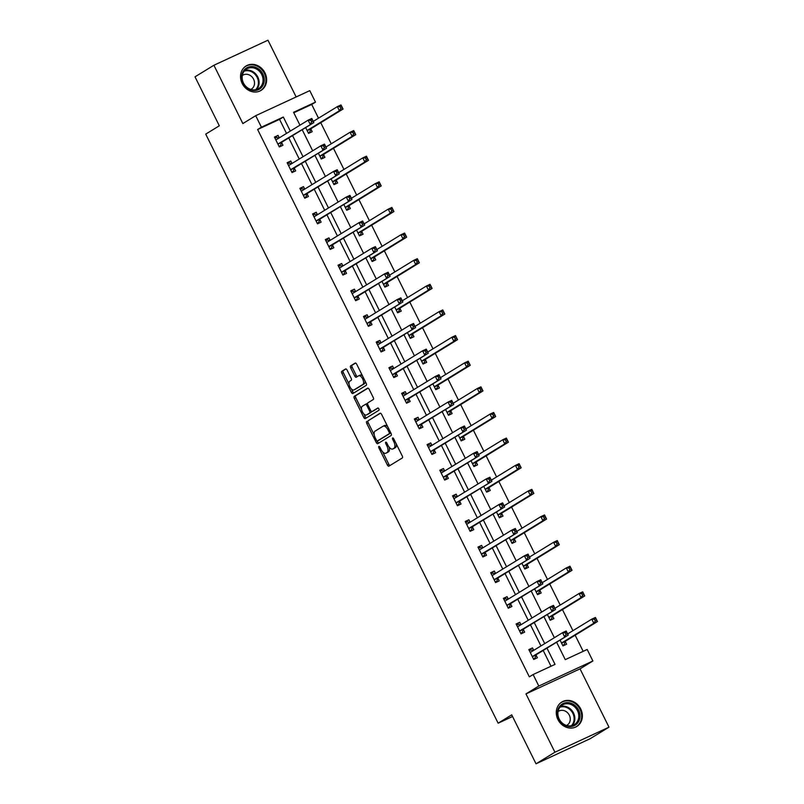 <?xml version="1.0" encoding="UTF-8"?>
<svg xmlns="http://www.w3.org/2000/svg" width="804" height="804" viewBox="0 0 804 804"><rect width="100%" height="100%" fill="white"/><g stroke="black" fill="none" stroke-linecap="round" stroke-linejoin="round"><path stroke-width="1.21" d="M378.845 446.431A1.266 0.603 -114.9 0 0 378.885 447.868L387.387 465.003A1.799 0.864 -114.9 0 0 388.895 466.189A1.799 0.864 -114.9 0 0 388.935 466.159L402.281 457.978A1.799 0.864 -114.9 0 0 402.231 455.908L393.719 438.783A1.266 0.603 -114.9 0 0 392.674 437.959A1.266 0.603 -114.9 0 0 392.684 439.416L393.789 441.637A5.769 2.774 -114.9 0 1 393.97 448.25L392.865 448.933A5.769 2.774 -114.9 0 1 392.724 449.004A5.769 2.774 -114.9 0 1 387.93 445.225L386.824 443.004A1.266 0.603 -114.9 0 0 385.779 442.18A1.266 0.603 -114.9 0 0 385.789 443.647L386.885 445.858A5.769 2.774 -114.9 0 1 387.076 452.481L385.96 453.154A5.769 2.774 -114.9 0 1 385.83 453.235A5.769 2.774 -114.9 0 1 381.026 449.456L379.93 447.235A1.266 0.603 -114.9 0 0 378.875 446.411A1.266 0.603 -114.9 0 0 378.845 446.431M242.185 83.465A14.321 12.542 58.5 0 0 261.059 90.4A14.321 12.542 58.5 0 0 264.978 72.903A14.321 12.542 58.5 0 0 246.094 65.978A14.321 12.542 58.5 0 0 242.185 83.465M557.916 719.51A14.321 12.542 58.5 0 0 576.8 726.444A14.321 12.542 58.5 0 0 580.709 708.947A14.321 12.542 58.5 0 0 561.825 702.023A14.321 12.542 58.5 0 0 557.916 719.51M347.117 370.131A1.799 0.864 -114.9 0 0 345.619 368.956A1.799 0.864 -114.9 0 0 345.579 368.976L341.831 371.277A1.799 0.864 -114.9 0 0 341.891 373.337L351.338 392.362A1.799 0.864 -114.9 0 0 352.835 393.548A1.799 0.864 -114.9 0 0 352.876 393.528L366.232 385.337A1.799 0.864 -114.9 0 0 366.172 383.277L356.725 364.252A1.799 0.864 -114.9 0 0 355.227 363.066A1.799 0.864 -114.9 0 0 355.187 363.086L350.655 365.86A1.799 0.864 -114.9 0 0 350.715 367.93L354.755 376.071A1.799 0.864 -114.9 0 0 356.262 377.257A1.799 0.864 -114.9 0 0 356.303 377.227L358.544 375.86A4.824 2.311 -114.9 0 1 358.654 375.79A4.824 2.311 -114.9 0 1 362.725 379.076A4.824 2.311 -114.9 0 1 362.825 384.483L354.041 389.87A4.824 2.311 -114.9 0 1 353.921 389.93A4.824 2.311 -114.9 0 1 349.851 386.654A4.824 2.311 -114.9 0 1 349.75 381.247L351.217 380.342A1.799 0.864 -114.9 0 0 351.157 378.282L347.117 370.131M286.525 133.414L279.551 119.354L257.632 129.514L261.411 127.193L255.702 115.696L309.771 90.641L315.48 102.138L293.56 112.299L299.952 125.183M536.027 763.8L554.921 752.222L608.99 727.168L590.096 738.745L536.027 763.8L511.726 714.846L498.128 723.188L205.713 134.117L219.311 125.786L195.01 76.832L213.904 65.255L242.848 123.565L255.702 115.696M608.99 727.168L580.036 668.848L525.967 693.902L554.921 752.222M525.967 693.902L538.821 686.033L533.112 674.536L555.031 664.375L546.971 648.135M257.632 129.514L529.333 676.847L533.112 674.536M366.724 421.417A1.799 0.864 -114.9 0 0 366.785 423.487L376.222 442.512A1.799 0.864 -114.9 0 0 377.729 443.697A1.799 0.864 -114.9 0 0 377.769 443.667L391.116 435.487A1.799 0.864 -114.9 0 0 391.066 433.416L381.619 414.392A1.799 0.864 -114.9 0 0 380.121 413.216A1.799 0.864 -114.9 0 0 380.071 413.236L368.182 420.743A1.799 0.864 -114.9 0 0 368.242 422.814L374.242 434.894M363.83 413.929L365.237 416.763L363.78 417.437L354.333 398.412A1.799 0.864 -114.9 0 1 354.273 396.342L367.629 388.161A1.799 0.864 -114.9 0 1 367.669 388.141A1.799 0.864 -114.9 0 1 369.167 389.317L373.217 397.467A1.799 0.864 -114.9 0 1 373.267 399.528L367.86 402.844A1.799 0.864 -114.9 0 0 367.92 404.914L370.594 410.321A1.799 0.864 -114.9 0 0 372.101 411.497A1.799 0.864 -114.9 0 0 372.141 411.477L377.779 408.02A1.266 0.603 -114.9 0 1 377.81 408L377.779 408.02M363.78 417.437A1.799 0.864 -114.9 0 0 365.277 418.623A1.799 0.864 -114.9 0 0 365.328 418.593L378.895 410.281A1.266 0.603 -114.9 0 0 378.875 408.864A1.266 0.603 -114.9 0 0 377.81 408M296.143 96.952L267.973 40.2L213.904 65.255M498.128 723.188L512.55 716.505M551.021 666.235L543.192 650.456M540.941 645.934L530.469 624.829M528.228 620.306L517.746 599.201M515.505 594.679L505.033 573.574M502.781 569.051L492.309 547.956M490.058 543.424L479.586 522.329M477.345 517.796L466.863 496.701M464.622 492.179L454.149 471.074M451.898 466.551L441.426 445.446M439.175 440.924L428.703 419.819M426.462 415.296L415.98 394.201M413.738 389.669L403.266 368.574M401.015 364.041L390.543 342.946M388.292 338.424L377.82 317.319M375.579 312.796L365.096 291.691M362.855 287.169L352.383 266.064M350.132 261.541L339.66 240.446M337.409 235.914L326.937 214.819M324.695 210.296L314.213 189.191M311.972 184.669L301.5 163.564M299.249 159.041L288.777 137.936M533.705 650.366L532.489 647.903L528.841 649.602L533.725 659.461L537.384 657.762L536.057 655.109M520.992 624.738L519.766 622.286L516.118 623.974L521.012 633.833L524.66 632.135L523.344 629.482M508.269 599.111L507.053 596.658L503.394 598.347L508.289 608.206L511.937 606.507L510.62 603.854M495.545 573.483L494.329 571.031L490.671 572.719L495.565 582.578L499.224 580.89L497.897 578.227M482.822 547.856L481.606 545.403L477.958 547.102L482.842 556.951L486.5 555.262L485.184 552.599M470.109 522.238L468.883 519.776L465.235 521.474L470.129 531.323L473.777 529.635L472.461 526.972M457.386 496.611L456.169 494.148L452.511 495.847L457.406 505.706L461.054 504.007L459.737 501.354M444.662 470.983L443.446 468.531L439.788 470.219L444.682 480.078L448.341 478.38L447.014 475.727M431.939 445.356L430.723 442.903L427.075 444.592L431.959 454.451L435.617 452.763L434.301 450.099M419.226 419.728L418 417.276L414.351 418.964L419.246 428.823L422.894 427.135L421.577 424.472M406.502 394.111L405.286 391.648L401.628 393.347L406.522 403.196L410.171 401.508L408.854 398.844M393.779 368.483L392.563 366.021L388.905 367.719L393.799 377.568L397.457 375.88L396.131 373.217M381.056 342.856L379.84 340.393L376.192 342.092L381.076 351.951L384.734 350.253L383.418 347.599M368.343 317.228L367.116 314.776L363.468 316.464L368.363 326.323L372.011 324.625L370.694 321.972M355.619 291.601L354.403 289.149L350.745 290.837L355.639 300.696L359.287 299.008L357.971 296.344M342.896 265.973L341.68 263.521L338.022 265.209L342.916 275.068L346.574 273.38L345.248 270.717M330.173 240.356L328.957 237.894L325.308 239.592L330.193 249.441L333.851 247.753L332.534 245.089M317.459 214.728L316.233 212.266L312.585 213.964L317.479 223.824L321.128 222.125L319.811 219.462M304.736 189.101L303.52 186.649L299.862 188.337L304.756 198.196L308.404 196.498L307.088 193.844M292.013 163.473L290.797 161.021L287.139 162.709L292.033 172.569L295.691 170.87L294.364 168.217M279.289 137.846L278.073 135.394L274.425 137.082L279.31 146.941L282.968 145.253L281.651 142.589M583.171 651.34L575.172 635.22M572.93 630.698L562.448 609.593M560.207 605.07L549.735 583.975M547.484 579.443L537.012 558.348M534.76 553.815L524.288 532.72M522.047 528.198L511.565 507.093M509.324 502.57L498.852 481.465M496.601 476.943L486.129 455.838M483.877 451.315L473.405 430.22M471.164 425.688L460.682 404.593M458.441 400.07L447.969 378.965M445.717 374.443L435.245 353.338M432.994 348.815L422.522 327.71M420.281 323.188L409.799 302.083M407.558 297.56L397.086 276.465M394.834 271.933L384.362 250.838M382.111 246.315L371.639 225.21M369.398 220.688L358.916 199.583M356.674 195.06L346.202 173.955M343.951 169.433L333.479 148.338M331.228 143.805L320.756 122.71M318.515 118.178L311.701 104.46L293.782 112.761M560.076 640.105L562.951 645.913L566.609 644.225L565.292 641.562M547.353 614.487L550.237 620.286L553.886 618.598L552.569 615.934M534.63 588.86L537.514 594.659L541.162 592.97L539.846 590.307M521.907 563.232L524.791 569.041L528.449 567.343L527.122 564.689M509.193 537.605L512.068 543.414L515.726 541.715L514.409 539.062M496.47 511.977L499.354 517.786L503.002 516.088L501.686 513.434M483.747 486.35L486.631 492.159L490.279 490.47L488.963 487.807M471.023 460.732L473.908 466.531L477.566 464.843L476.239 462.179M458.31 435.105L461.184 440.904L464.843 439.215L463.526 436.552M445.587 409.477L448.471 415.286L452.119 413.588L450.803 410.934M432.864 383.85L435.748 389.659L439.396 387.96L438.079 385.307M420.14 358.222L423.025 364.031L426.683 362.333L425.356 359.679M407.427 332.595L410.301 338.404L413.959 336.715L412.643 334.052M394.704 306.977L397.588 312.776L401.236 311.088L399.92 308.424M381.98 281.35L384.865 287.149L388.513 285.46L387.196 282.797M369.257 255.722L372.141 261.531L375.8 259.833L374.473 257.179M356.544 230.095L359.418 235.904L363.076 234.205L361.76 231.552M343.821 204.467L346.705 210.276L350.353 208.588L349.036 205.924M331.097 178.84L333.982 184.649L337.63 182.96L336.313 180.297M318.374 153.222L321.258 159.021L324.916 157.333L323.59 154.669M305.661 127.595L308.535 133.394L312.193 131.705L310.877 129.042M311.701 104.46L315.48 102.138M556.619 642.225L565.262 659.642L587.181 649.481L592.89 660.978L538.821 686.033M580.036 668.848L592.89 660.978M290.304 131.102L283.33 117.042L261.411 127.193M544.72 643.612L534.248 622.517M531.997 617.985L521.525 596.89M519.284 592.357L508.811 571.262M506.56 566.74L496.088 545.635M493.837 541.112L483.365 520.007M481.114 515.485L470.641 494.38M468.4 489.857L457.928 468.762M455.677 464.23L445.205 443.135M442.954 438.612L432.482 417.507M430.24 412.985L419.758 391.88M417.517 387.357L407.045 366.252M404.794 361.73L394.322 340.635M392.071 336.102L381.598 315.007M379.357 310.475L368.875 289.38M366.634 284.857L356.162 263.752M353.911 259.23L343.439 238.125M341.187 233.602L330.715 212.497M328.474 207.975L317.992 186.88M315.751 182.347L305.279 161.252M303.028 156.72L292.555 135.625M302.203 129.715L312.676 150.81M314.927 155.333L325.399 176.438M327.64 180.96L338.112 202.065M340.363 206.588L350.835 227.693M353.087 232.215L363.559 253.31M365.8 257.843L376.282 278.938M378.523 283.47L388.995 304.565M391.246 309.088L401.719 330.193M403.97 334.715L414.442 355.82M416.683 360.343L427.165 381.448M429.406 385.97L439.878 407.065M442.13 411.598L452.602 432.693M454.853 437.225L465.325 458.32M467.566 462.843L478.048 483.948M480.289 488.47L490.762 509.575M493.013 514.098L503.485 535.203M505.736 539.725L516.208 560.82M518.449 565.353L528.931 586.448M531.173 590.97L541.645 612.075M543.896 616.598L554.368 637.703M279.551 119.354L283.33 117.042M532.489 647.903L529.042 650.024M519.766 622.286L516.319 624.396M507.053 596.658L503.605 598.769M494.329 571.031L490.882 573.141M481.606 545.403L478.159 547.514M468.883 519.776L465.436 521.886M456.169 494.148L452.722 496.269M443.446 468.531L439.999 470.641M430.723 442.903L427.276 445.014M418 417.276L414.552 419.386M405.286 391.648L401.839 393.759M392.563 366.021L389.116 368.131M379.84 340.393L376.393 342.514M367.116 314.776L363.669 316.887M354.403 289.149L350.956 291.259M341.68 263.521L338.233 265.632M328.957 237.894L325.509 240.004M316.233 212.266L312.796 214.377M303.52 186.649L300.073 188.759M290.797 161.021L287.35 163.132M278.073 135.394L274.626 137.504M387.146 452.612A5.769 2.774 -114.9 0 0 387.287 452.551A5.769 2.774 -114.9 0 0 387.427 452.481L385.96 453.154M389.106 447.114A5.769 2.774 -114.9 0 1 388.533 451.798L387.427 452.481M394.04 448.381A5.769 2.774 -114.9 0 0 394.181 448.33A5.769 2.774 -114.9 0 0 394.322 448.25L392.865 448.933M396.231 443.828A5.769 2.774 -114.9 0 1 395.437 447.577L394.322 448.25M382.684 451.908L388.855 464.33A1.799 0.864 -114.9 0 0 389.98 465.516M380.483 413.206L368.182 420.743M377.247 440.954L377.689 441.838A1.799 0.864 -114.9 0 0 378.815 443.024M376.383 440.1A1.266 0.603 -114.9 0 0 377.438 440.924A1.266 0.603 -114.9 0 0 377.468 440.914L389.186 433.728A1.266 0.603 -114.9 0 0 389.146 432.281L387.98 429.949A5.769 2.774 -114.9 0 0 383.186 426.17A5.769 2.774 -114.9 0 0 383.046 426.241L375.036 431.145A5.769 2.774 -114.9 0 0 375.227 437.768L376.383 440.1M377.438 440.924L378.895 440.25A1.266 0.603 -114.9 0 0 378.895 440.25A1.266 0.603 -114.9 0 0 378.925 440.24L377.468 440.914M390.794 432.874A1.266 0.603 -114.9 0 1 390.643 433.054L378.925 440.24M387.779 426.813A5.769 2.774 -114.9 0 0 384.644 425.487A5.769 2.774 -114.9 0 0 384.513 425.567L383.327 426.11M361.559 409.347L355.8 397.739L354.333 398.412M368.041 388.131L355.74 395.668A1.799 0.864 -114.9 0 0 355.8 397.739M373.508 410.834A1.799 0.864 -114.9 0 0 373.558 410.824A1.799 0.864 -114.9 0 0 373.599 410.794L378.131 408.02M362.242 406.291A4.824 2.311 -114.9 0 0 362.333 411.698A4.824 2.311 -114.9 0 0 366.403 414.985A4.824 2.311 -114.9 0 0 366.523 414.914L369.619 413.025A1.799 0.864 -114.9 0 0 369.559 410.955L366.875 405.548A1.799 0.864 -114.9 0 0 365.378 404.372A1.799 0.864 -114.9 0 0 365.338 404.392L362.242 406.291M367.75 414.351A4.824 2.311 -114.9 0 0 367.87 414.301A4.824 2.311 -114.9 0 0 367.981 414.241L366.523 414.914M371.347 411.296A1.799 0.864 -114.9 0 1 371.076 412.341L367.981 414.241M367.589 403.889A1.799 0.864 -114.9 0 0 366.835 403.698A1.799 0.864 -114.9 0 0 366.795 403.719L365.418 404.352M365.237 416.763A1.799 0.864 -114.9 0 0 366.373 417.949M355.267 389.297A4.824 2.311 -114.9 0 0 355.388 389.257A4.824 2.311 -114.9 0 0 355.499 389.196L354.041 389.87M364.986 380.895A4.824 2.311 -114.9 0 1 364.292 383.809L355.499 389.196M362.594 376.071A4.824 2.311 -114.9 0 0 360.122 375.116A4.824 2.311 -114.9 0 0 360.001 375.177L358.775 375.749M355.599 363.056L352.122 365.187A1.799 0.864 -114.9 0 0 352.182 367.257L356.222 375.398A1.799 0.864 -114.9 0 0 357.348 376.584M351.448 388.975L352.795 391.689A1.799 0.864 -114.9 0 0 353.921 392.885M345.991 368.946L343.288 370.594A1.799 0.864 -114.9 0 0 343.348 372.664L349.057 384.151M562.75 645.511L564.096 644.687L565.353 641.401A1.839 0.884 65.1 0 1 565.574 641.11L597.462 621.562L593.814 623.251L591.774 619.15L567.654 633.924M562.669 645.351L564.096 644.687M594.457 619.271L591.774 619.15L595.422 617.452L597.462 621.562L595.925 618.588L594.457 619.271L595.282 620.909L596.739 620.236M561.634 643.25L561.694 643.089A1.839 0.884 65.1 0 1 561.916 642.798L593.814 623.251L595.282 620.909M595.422 617.452L595.925 618.588M533.474 650.506L530.801 650.014L529.374 650.677M533.524 659.049L534.871 658.235L533.444 658.888M566.056 634.456L567.513 633.773L566.699 632.135L565.232 632.808L566.056 634.456L564.589 636.798L562.549 632.688L566.197 630.999L568.237 635.1L532.69 656.345A1.839 0.884 -114.9 0 0 532.469 656.637L532.409 656.798M530.158 652.255L530.318 652.285A1.839 0.884 -114.9 0 0 530.61 652.255A1.839 0.884 -114.9 0 0 530.66 652.235L562.549 632.688L565.232 632.808M567.513 633.773L568.237 635.1L536.348 654.647A1.839 0.884 -114.9 0 0 536.127 654.938L534.871 658.235M566.699 632.135L566.197 630.999M559.011 707.289A12.392 10.854 -121.5 0 1 574.498 705.098A12.392 10.854 -121.5 0 1 578.408 721.922A12.392 10.854 -121.5 0 1 562.921 724.102A12.392 10.854 -121.5 0 1 559.011 707.289M577.312 721.61A11.477 10.05 58.5 0 0 575.453 707.651A11.477 10.05 58.5 0 0 562.338 705.048A11.477 10.05 58.5 0 0 559.353 708.063A11.477 10.05 58.5 0 0 561.212 722.022A11.477 10.05 58.5 0 0 574.327 724.615A11.477 10.05 58.5 0 0 577.312 721.61M558.036 711.6A8.171 7.156 -121.5 0 1 558.549 711.249A8.171 7.156 -121.5 0 1 567.885 713.098A8.171 7.156 -121.5 0 1 569.212 723.037A8.171 7.156 -121.5 0 1 567.081 725.178A8.171 7.156 -121.5 0 1 566.549 725.479M575.212 727.248A14.231 12.462 58.5 0 0 576.146 726.736A14.231 12.462 58.5 0 0 579.845 723.007A14.231 12.462 58.5 0 0 577.543 705.691A14.231 12.462 58.5 0 0 561.272 702.475A14.231 12.462 58.5 0 0 560.398 703.068M262.838 73.988A12.392 10.854 -121.5 0 1 258.476 89.646A12.392 10.854 -121.5 0 1 243.109 83.134A12.392 10.854 -121.5 0 1 247.471 67.476A12.392 10.854 -121.5 0 1 262.838 73.988M243.461 83.023A11.477 10.05 58.5 0 0 258.597 88.571A11.477 10.05 58.5 0 0 261.732 74.561A11.477 10.05 58.5 0 0 246.597 69.003A11.477 10.05 58.5 0 0 243.461 83.023M242.305 75.556A8.171 7.156 -121.5 0 1 242.808 75.204A8.171 7.156 -121.5 0 1 253.582 79.154A8.171 7.156 -121.5 0 1 251.35 89.133A8.171 7.156 -121.5 0 1 250.808 89.435M259.481 91.204A14.231 12.462 58.5 0 0 260.406 90.691A14.231 12.462 58.5 0 0 264.295 73.315A14.231 12.462 58.5 0 0 245.542 66.43A14.231 12.462 58.5 0 0 244.657 67.023M550.036 619.884L551.383 619.06L552.629 615.774A1.839 0.884 65.1 0 1 552.851 615.482L584.739 595.935L581.091 597.623L579.051 593.523L554.931 608.306M549.956 619.723L551.383 619.06M581.744 593.643L579.051 593.523L582.709 591.824L584.739 595.935L583.201 592.97L581.744 593.643L582.558 595.282L584.016 594.608M548.911 617.633L548.981 617.462A1.839 0.884 65.1 0 1 549.202 617.17L581.091 597.623L582.558 595.282M582.709 591.824L583.201 592.97M537.313 594.256L538.66 593.432L539.906 590.146A1.839 0.884 65.1 0 1 540.137 589.855L572.026 570.307L568.368 572.006L566.328 567.895L542.218 582.679M537.233 594.096L538.66 593.432M569.021 568.016L566.328 567.895L569.986 566.207L572.026 570.307L570.478 567.343L569.021 568.016L569.835 569.664L571.302 568.981M536.198 592.005L536.258 591.834A1.839 0.884 65.1 0 1 536.479 591.543L568.368 572.006L569.835 569.664M569.986 566.207L570.478 567.343M520.751 624.879L518.077 624.386L516.65 625.05M520.811 633.431L522.148 632.607L520.731 633.261M553.333 608.829L554.79 608.156L553.976 606.507L552.519 607.191L553.333 608.829L551.866 611.171L549.825 607.06L553.484 605.372L555.514 609.482L519.977 630.718A1.839 0.884 -114.9 0 0 519.746 631.009L519.685 631.17M517.434 626.638L517.595 626.658A1.839 0.884 -114.9 0 0 517.897 626.628A1.839 0.884 -114.9 0 0 517.937 626.607L549.825 607.06L552.519 607.191M554.79 608.156L555.514 609.482L523.625 629.019A1.839 0.884 -114.9 0 0 523.404 629.311L522.148 632.607M553.976 606.507L553.484 605.372M508.038 599.251L505.354 598.769L503.927 599.422M508.088 607.804L509.434 606.98L508.007 607.643M540.61 583.201L542.067 582.528L541.253 580.88L539.796 581.563L540.61 583.201L539.142 585.543L537.102 581.443L540.76 579.744L542.8 583.855L507.254 605.09A1.839 0.884 -114.9 0 0 507.033 605.382L506.972 605.543M504.711 601.01L504.872 601.04A1.839 0.884 -114.9 0 0 505.173 601.01A1.839 0.884 -114.9 0 0 505.213 600.98L537.102 581.443L539.796 581.563M542.067 582.528L542.8 583.855L510.902 603.392A1.839 0.884 -114.9 0 0 510.681 603.683L509.434 606.98M541.253 580.88L540.76 579.744M524.59 568.629L525.937 567.805L527.193 564.519A1.839 0.884 65.1 0 1 527.414 564.227L559.303 544.68L555.644 546.378L553.614 542.268L529.494 557.051M524.509 568.468L525.937 567.805M556.298 542.388L553.614 542.268L557.262 540.579L559.303 544.68L557.765 541.715L556.298 542.388L557.112 544.037L558.579 543.353M523.474 566.378L523.535 566.217A1.839 0.884 65.1 0 1 523.756 565.926L555.644 546.378L557.112 544.037M557.262 540.579L557.765 541.715M511.877 543.012L513.213 542.187L514.47 538.891A1.839 0.884 65.1 0 1 514.691 538.6L546.579 519.062L542.931 520.751L540.891 516.64L516.771 531.424M511.786 542.841L513.213 542.187M543.584 516.771L540.891 516.64L544.539 514.952L546.579 519.062L545.042 516.088L543.584 516.771L544.398 518.409L545.856 517.736M510.751 540.75L510.811 540.589A1.839 0.884 65.1 0 1 511.042 540.298L542.931 520.751L544.398 518.409M544.539 514.952L545.042 516.088M499.153 517.384L500.5 516.56L501.746 513.264A1.839 0.884 65.1 0 1 501.967 512.972L533.856 493.435L530.208 495.123L528.168 491.023L504.048 505.796M499.073 517.223L500.5 516.56M530.861 491.143L528.168 491.023L531.826 489.324L533.856 493.435L532.318 490.46L530.861 491.143L531.675 492.782L533.132 492.108M498.028 515.123L498.098 514.962A1.839 0.884 65.1 0 1 498.319 514.671L530.208 495.123L531.675 492.782M531.826 489.324L532.318 490.46M495.314 573.624L492.631 573.141L491.204 573.805M495.364 582.176L496.711 581.352L495.284 582.016M527.886 557.574L529.354 556.901L528.54 555.252L527.072 555.936L527.886 557.574L526.419 559.916L524.389 555.815L528.037 554.117L530.077 558.227L494.53 579.463A1.839 0.884 -114.9 0 0 494.309 579.754L494.249 579.925M491.998 575.383L492.148 575.413A1.839 0.884 -114.9 0 0 492.45 575.383A1.839 0.884 -114.9 0 0 492.49 575.352L524.389 555.815L527.072 555.936M529.354 556.901L530.077 558.227L498.189 577.774A1.839 0.884 -114.9 0 0 497.967 578.066L496.711 581.352M528.54 555.252L528.037 554.117M482.591 548.006L479.918 547.514L478.491 548.177M482.641 556.549L483.988 555.725L482.561 556.388M515.173 531.946L516.63 531.273L515.816 529.635L514.349 530.308L515.173 531.946L513.706 534.298L511.666 530.188L515.314 528.489L517.354 532.6L481.807 553.835A1.839 0.884 -114.9 0 0 481.586 554.127L481.526 554.298M479.274 549.755L479.435 549.785A1.839 0.884 -114.9 0 0 479.727 549.755A1.839 0.884 -114.9 0 0 479.777 549.735L511.666 530.188L514.349 530.308M516.63 531.273L517.354 532.6L485.465 552.147A1.839 0.884 -114.9 0 0 485.244 552.438L483.988 555.725M515.816 529.635L515.314 528.489M469.878 522.379L467.194 521.886L465.767 522.55M469.928 530.921L471.275 530.097L469.848 530.761M502.45 506.329L503.907 505.646L503.093 504.007L501.636 504.681L502.45 506.329L500.982 508.671L498.942 504.56L502.6 502.872L504.631 506.972L469.094 528.208A1.839 0.884 -114.9 0 0 468.873 528.499L468.802 528.67M466.551 524.128L466.712 524.158A1.839 0.884 -114.9 0 0 467.013 524.128A1.839 0.884 -114.9 0 0 467.054 524.107L498.942 504.56L501.636 504.681M503.907 505.646L504.631 506.972L472.742 526.519A1.839 0.884 -114.9 0 0 472.521 526.811L471.275 530.097M503.093 504.007L502.6 502.872M486.43 491.757L487.777 490.932L489.023 487.646A1.839 0.884 65.1 0 1 489.254 487.355L521.143 467.807L517.485 469.496L515.444 465.395L491.334 480.169M486.35 491.596L487.777 490.932M518.138 465.516L515.444 465.395L519.103 463.697L521.143 467.807L519.595 464.833L518.138 465.516L518.952 467.154L520.419 466.481M485.314 489.495L485.375 489.334A1.839 0.884 65.1 0 1 485.596 489.043L517.485 469.496L518.952 467.154M519.103 463.697L519.595 464.833M457.154 496.751L454.471 496.259L453.044 496.922M457.205 505.304L458.551 504.48L457.124 505.133M489.726 480.702L491.184 480.018L490.37 478.38L488.912 479.053L489.726 480.702L488.259 483.043L486.219 478.933L489.877 477.244L491.917 481.345L456.37 502.59A1.839 0.884 -114.9 0 0 456.149 502.882L456.089 503.043M453.828 498.5L453.989 498.53A1.839 0.884 -114.9 0 0 454.29 498.5L486.219 478.933L488.912 479.053M491.184 480.018L491.917 481.345L460.019 500.892A1.839 0.884 -114.9 0 0 459.798 501.183L458.551 504.48M490.37 478.38L489.877 477.244M473.707 466.129L475.053 465.305L476.31 462.019A1.839 0.884 65.1 0 1 476.531 461.727L508.419 442.18L504.761 443.878L502.731 439.768L478.611 454.551M473.626 465.968L475.053 465.305M505.414 439.888L502.731 439.768L506.379 438.069L508.419 442.18L506.882 439.215L505.414 439.888L506.229 441.527L507.696 440.853M472.591 463.878L472.651 463.707A1.839 0.884 65.1 0 1 472.873 463.416L504.761 443.878L506.229 441.527M506.379 438.069L506.882 439.215M444.431 471.124L441.748 470.631L440.321 471.295M444.481 479.676L445.828 478.852L444.401 479.506M477.003 455.074L478.47 454.401L477.656 452.752L476.189 453.436L477.003 455.074L475.536 457.416L473.506 453.305L477.154 451.617L479.194 455.727L443.647 476.963A1.839 0.884 -114.9 0 0 443.426 477.254L443.366 477.415M441.115 472.883L441.265 472.913A1.839 0.884 -114.9 0 0 441.567 472.873A1.839 0.884 -114.9 0 0 441.607 472.852L473.506 453.305L476.189 453.436M478.47 454.401L479.194 455.727L447.305 475.264A1.839 0.884 -114.9 0 0 447.084 475.556L445.828 478.852M477.656 452.752L477.154 451.617M460.993 440.502L462.33 439.677L463.586 436.391A1.839 0.884 65.1 0 1 463.807 436.1L495.696 416.552L492.048 418.251L490.008 414.14L465.888 428.924M460.903 440.341L462.33 439.677M492.701 414.261L490.008 414.14L493.656 412.452L495.696 416.552L494.158 413.588L492.701 414.261L493.515 415.909L494.973 415.226M459.868 438.25L459.928 438.079A1.839 0.884 65.1 0 1 460.159 437.788L492.048 418.251L493.515 415.909M493.656 412.452L494.158 413.588M431.708 445.496L429.034 445.014L427.607 445.667M431.758 454.049L433.105 453.225L431.678 453.888M464.29 429.447L465.747 428.773L464.933 427.125L463.466 427.808L464.29 429.447L462.823 431.788L460.782 427.688L464.431 425.989L466.471 430.1L430.924 451.335A1.839 0.884 -114.9 0 0 430.703 451.627L430.642 451.788M428.391 447.255L428.552 447.285A1.839 0.884 -114.9 0 0 428.844 447.255A1.839 0.884 -114.9 0 0 428.894 447.225L460.782 427.688L463.466 427.808M465.747 428.773L466.471 430.1L434.582 449.647A1.839 0.884 -114.9 0 0 434.361 449.938L433.105 453.225M464.933 427.125L464.431 425.989M448.27 414.884L449.617 414.06L450.863 410.764A1.839 0.884 65.1 0 1 451.084 410.472L482.973 390.925L479.325 392.623L477.285 388.513L453.165 403.296M448.19 414.713L449.617 414.06M479.978 388.633L477.285 388.513L480.943 386.824L482.973 390.925L481.435 387.96L479.978 388.633L480.792 390.282L482.249 389.598M447.145 412.623L447.215 412.462A1.839 0.884 65.1 0 1 447.436 412.171L479.325 392.623L480.792 390.282M480.943 386.824L481.435 387.96M418.995 419.879L416.311 419.386L414.884 420.05M419.045 428.421L420.391 427.597L418.964 428.261M451.567 403.819L453.024 403.146L452.21 401.508L450.753 402.181L451.567 403.819L450.099 406.161L448.059 402.06L451.717 400.362L453.747 404.472L418.211 425.708A1.839 0.884 -114.9 0 0 417.99 425.999L417.919 426.17M415.668 421.628L415.829 421.658A1.839 0.884 -114.9 0 0 416.13 421.628A1.839 0.884 -114.9 0 0 416.171 421.597L448.059 402.06L450.753 402.181M453.024 403.146L453.747 404.472L421.859 424.02A1.839 0.884 -114.9 0 0 421.638 424.311L420.391 427.597M452.21 401.508L451.717 400.362M435.547 389.257L436.894 388.432L438.14 385.136A1.839 0.884 65.1 0 1 438.371 384.845L470.26 365.307L466.601 366.996L464.561 362.885L440.451 377.669M435.466 389.086L436.894 388.432M467.255 363.016L464.561 362.885L468.219 361.197L470.26 365.307L468.712 362.333L467.255 363.016L468.069 364.654L469.536 363.981M434.431 386.995L434.492 386.835A1.839 0.884 65.1 0 1 434.713 386.543L466.601 366.996L468.069 364.654M468.219 361.197L468.712 362.333M406.271 394.251L403.588 393.759L402.161 394.422M406.321 402.794L407.668 401.97L406.241 402.633M438.843 378.202L440.311 377.518L439.486 375.88L438.029 376.553L438.843 378.202L437.376 380.543L435.336 376.433L438.994 374.734L441.034 378.845L405.487 400.08A1.839 0.884 -114.9 0 0 405.266 400.372L405.206 400.543M402.945 396L403.106 396.03A1.839 0.884 -114.9 0 0 403.407 396A1.839 0.884 -114.9 0 0 403.447 395.98L435.336 376.433L438.029 376.553M440.311 377.518L441.034 378.845L409.135 398.392A1.839 0.884 -114.9 0 0 408.914 398.683L407.668 401.97M439.486 375.88L438.994 374.734M422.824 363.629L424.17 362.805L425.427 359.519A1.839 0.884 65.1 0 1 425.648 359.217L457.536 339.68L453.878 341.368L451.848 337.268L427.728 352.041M422.743 363.468L424.17 362.805M454.531 337.389L451.848 337.268L455.496 335.569L457.536 339.68L455.999 336.705L454.531 337.389L455.345 339.027L456.813 338.353M421.708 361.368L421.768 361.207A1.839 0.884 65.1 0 1 421.989 360.916L453.878 341.368L455.345 339.027M455.496 335.569L455.999 336.705M393.548 368.624L390.865 368.131L389.437 368.795M393.598 377.166L394.945 376.342L393.518 377.006M426.12 352.574L427.587 351.891L426.773 350.253L425.306 350.926L426.12 352.574L424.653 354.916L422.623 350.805L426.271 349.117L428.311 353.217L392.764 374.453A1.839 0.884 -114.9 0 0 392.543 374.744L392.483 374.915M390.231 370.373L390.382 370.403A1.839 0.884 -114.9 0 0 390.684 370.373A1.839 0.884 -114.9 0 0 390.724 370.353L422.623 350.805L425.306 350.926M427.587 351.891L428.311 353.217L396.422 372.765A1.839 0.884 -114.9 0 0 396.201 373.056L394.945 376.342M426.773 350.253L426.271 349.117M410.11 338.002L411.447 337.177L412.703 333.891A1.839 0.884 65.1 0 1 412.924 333.6L444.813 314.052L441.165 315.741L439.125 311.64L415.005 326.414M410.02 337.841L411.447 337.177M441.818 311.761L439.125 311.64L442.773 309.942L444.813 314.052L443.275 311.088L441.818 311.761L442.632 313.399L444.089 312.726M408.985 335.75L409.045 335.58A1.839 0.884 65.1 0 1 409.276 335.288L441.165 315.741L442.632 313.399M442.773 309.942L443.275 311.088M380.825 342.996L378.151 342.504L376.724 343.167M380.885 351.549L382.222 350.725L380.794 351.378M413.407 326.947L414.864 326.273L414.05 324.625L412.583 325.298L413.407 326.947L411.939 329.288L409.899 325.178L413.547 323.489L415.588 327.59L380.041 348.835A1.839 0.884 -114.9 0 0 379.82 349.127L379.759 349.288M377.508 344.755L377.669 344.775A1.839 0.884 -114.9 0 0 377.96 344.745A1.839 0.884 -114.9 0 0 378.011 344.725L409.899 325.178L412.583 325.298M414.864 326.273L415.588 327.59L383.699 347.137A1.839 0.884 -114.9 0 0 383.478 347.428L382.222 350.725M414.05 324.625L413.547 323.489M397.387 312.374L398.734 311.55L399.98 308.264A1.839 0.884 65.1 0 1 400.201 307.972L432.09 288.425L428.442 290.123L426.401 286.013L402.281 300.796M397.307 312.213L398.734 311.55M429.095 286.134L426.401 286.013L430.06 284.314L432.09 288.425L430.552 285.46L429.095 286.134L429.909 287.782L431.366 287.098M396.261 310.123L396.332 309.952A1.839 0.884 65.1 0 1 396.553 309.661L428.442 290.123L429.909 287.782M430.06 284.314L430.552 285.46M368.111 317.369L365.428 316.887L364.001 317.54M368.162 325.921L369.508 325.097L368.081 325.751M400.683 301.319L402.141 300.646L401.327 298.998L399.869 299.681L400.683 301.319L399.216 303.661L397.176 299.55L400.834 297.862L402.864 301.972L367.327 323.208A1.839 0.884 -114.9 0 0 367.106 323.499L367.036 323.66M364.785 319.128L364.946 319.158A1.839 0.884 -114.9 0 0 365.247 319.128A1.839 0.884 -114.9 0 0 365.287 319.098L397.176 299.55L399.869 299.681M402.141 300.646L402.864 301.972L370.976 321.51A1.839 0.884 -114.9 0 0 370.755 321.801L369.508 325.097M401.327 298.998L400.834 297.862M384.664 286.747L386.01 285.922L387.257 282.636A1.839 0.884 65.1 0 1 387.488 282.345L419.376 262.797L415.718 264.496L413.678 260.385L389.568 275.169M384.583 286.586L386.01 285.922M416.371 260.506L413.678 260.385L417.336 258.697L419.376 262.797L417.829 259.833L416.371 260.506L417.186 262.154L418.653 261.471M383.548 284.495L383.608 284.325A1.839 0.884 65.1 0 1 383.83 284.033L415.718 264.496L417.186 262.154M417.336 258.697L417.829 259.833M355.388 291.741L352.705 291.259L351.278 291.912M355.438 300.294L356.785 299.47L355.358 300.133M387.96 275.692L389.427 275.018L388.603 273.37L387.146 274.053L387.96 275.692L386.493 278.033L384.453 273.933L388.111 272.234L390.151 276.345L354.604 297.58A1.839 0.884 -114.9 0 0 354.383 297.872L354.323 298.033M352.062 293.5L352.222 293.53A1.839 0.884 -114.9 0 0 352.524 293.5A1.839 0.884 -114.9 0 0 352.564 293.47L384.453 273.933L387.146 274.053M389.427 275.018L390.151 276.345L358.262 295.892A1.839 0.884 -114.9 0 0 358.031 296.184L356.785 299.47M388.603 273.37L388.111 272.234M371.94 261.129L373.287 260.305L374.543 257.009A1.839 0.884 65.1 0 1 374.764 256.717L406.653 237.17L402.995 238.868L400.965 234.758L376.845 249.541M371.86 260.958L373.287 260.305M403.648 234.879L400.965 234.758L404.613 233.07L406.653 237.17L405.115 234.205L403.648 234.879L404.462 236.527L405.93 235.843M370.825 258.868L370.885 258.707A1.839 0.884 65.1 0 1 371.106 258.416L402.995 238.868L404.462 236.527M404.613 233.07L405.115 234.205M342.665 266.124L339.981 265.632L338.564 266.295M342.715 274.666L344.062 273.842L342.635 274.506M375.237 250.064L376.704 249.391L375.89 247.753L374.423 248.426L375.237 250.064L373.77 252.406L371.739 248.305L375.388 246.607L377.428 250.717L341.881 271.953A1.839 0.884 -114.9 0 0 341.66 272.244L341.599 272.415M339.348 267.873L339.499 267.903A1.839 0.884 -114.9 0 0 339.801 267.873A1.839 0.884 -114.9 0 0 339.841 267.853L371.739 248.305L374.423 248.426M376.704 249.391L377.428 250.717L345.539 270.265A1.839 0.884 -114.9 0 0 345.318 270.556L344.062 273.842M375.89 247.753L375.388 246.607M359.227 235.502L360.564 234.678L361.82 231.381A1.839 0.884 65.1 0 1 362.041 231.09L393.93 211.552L390.282 213.241L388.242 209.13L364.122 223.914M359.147 235.331L360.564 234.678M390.935 209.261L388.242 209.13L391.89 207.442L393.93 211.552L392.392 208.578L390.935 209.261L391.749 210.899L393.206 210.226M358.102 233.24L358.162 233.08A1.839 0.884 65.1 0 1 358.393 232.788L390.282 213.241L391.749 210.899M391.89 207.442L392.392 208.578M329.941 240.496L327.268 240.004L325.841 240.667M330.002 249.039L331.338 248.215L329.911 248.878M362.524 224.447L363.981 223.763L363.167 222.125L361.71 222.798L362.524 224.447L361.056 226.788L359.016 222.678L362.664 220.989L364.704 225.09L329.168 246.325A1.839 0.884 -114.9 0 0 328.936 246.617L328.876 246.788M326.625 242.245L326.786 242.275A1.839 0.884 -114.9 0 0 327.077 242.245A1.839 0.884 -114.9 0 0 327.127 242.225L359.016 222.678L361.71 222.798M363.981 223.763L364.704 225.09L332.816 244.637A1.839 0.884 -114.9 0 0 332.595 244.929L331.338 248.215M363.167 222.125L362.664 220.989M346.504 209.874L347.851 209.05L349.097 205.764A1.839 0.884 65.1 0 1 349.318 205.472L381.217 185.925L377.558 187.613L375.518 183.513L351.398 198.286M346.423 209.713L347.851 209.05M378.212 183.634L375.518 183.513L379.176 181.815L381.217 185.925L379.669 182.95L378.212 183.634L379.026 185.272L380.483 184.598M345.378 207.613L345.449 207.452A1.839 0.884 65.1 0 1 345.67 207.161L377.558 187.613L379.026 185.272M379.176 181.815L379.669 182.95M317.228 214.869L314.545 214.377L313.118 215.04M317.278 223.411L318.625 222.587L317.198 223.251M349.8 198.819L351.258 198.136L350.443 196.498L348.986 197.171L349.8 198.819L348.333 201.161L346.293 197.05L349.951 195.362L351.981 199.462L316.444 220.708A1.839 0.884 -114.9 0 0 316.223 220.999L316.153 221.16M313.902 216.618L314.062 216.648A1.839 0.884 -114.9 0 0 314.364 216.618A1.839 0.884 -114.9 0 0 314.404 216.598L346.293 197.05L348.986 197.171M351.258 198.136L351.981 199.462L320.092 219.01A1.839 0.884 -114.9 0 0 319.871 219.301L318.625 222.587M350.443 196.498L349.951 195.362M333.781 184.247L335.127 183.423L336.373 180.136A1.839 0.884 65.1 0 1 336.605 179.845L368.493 160.297L364.835 161.986L362.795 157.885L338.685 172.669M333.7 184.086L335.127 183.423M365.488 158.006L362.795 157.885L366.453 156.187L368.493 160.297L366.946 157.333L365.488 158.006L366.302 159.644L367.77 158.971M332.665 181.995L332.725 181.825A1.839 0.884 65.1 0 1 332.946 181.533L364.835 161.986L366.302 159.644M366.453 156.187L366.946 157.333M304.505 189.242L301.822 188.749L300.394 189.412M304.555 197.794L305.902 196.97L304.475 197.623M337.077 173.192L338.544 172.518L337.72 170.87L336.263 171.543L337.077 173.192L335.61 175.533L333.57 171.423L337.228 169.734L339.268 173.845L303.721 195.081A1.839 0.884 -114.9 0 0 303.5 195.372L303.44 195.533M301.178 191L301.339 191.02A1.839 0.884 -114.9 0 0 301.641 190.99A1.839 0.884 -114.9 0 0 301.681 190.97L333.57 171.423L336.263 171.543M338.544 172.518L339.268 173.845L307.379 193.382A1.839 0.884 -114.9 0 0 307.148 193.674L305.902 196.97M337.72 170.87L337.228 169.734M321.057 158.619L322.404 157.795L323.66 154.509A1.839 0.884 65.1 0 1 323.881 154.217L355.77 134.67L352.122 136.368L350.082 132.258L325.962 147.042M320.977 158.458L322.404 157.795M352.765 132.379L350.082 132.258L353.73 130.57L355.77 134.67L354.232 131.705L352.765 132.379L353.579 134.027L355.046 133.343M319.942 156.368L320.002 156.197A1.839 0.884 65.1 0 1 320.223 155.906L352.122 136.368L353.579 134.027M353.73 130.57L354.232 131.705M291.782 163.614L289.098 163.132L287.681 163.785M291.832 172.167L293.179 171.342L291.751 172.006M324.354 147.564L325.821 146.891L325.007 145.243L323.54 145.926L324.354 147.564L322.886 149.906L320.856 145.795L324.504 144.107L326.545 148.217L290.998 169.453A1.839 0.884 -114.9 0 0 290.777 169.744L290.716 169.905M288.465 165.373L288.626 165.403A1.839 0.884 -114.9 0 0 288.917 165.373A1.839 0.884 -114.9 0 0 288.958 165.343L320.856 145.795L323.54 145.926M325.821 146.891L326.545 148.217L294.656 167.755A1.839 0.884 -114.9 0 0 294.435 168.046L293.179 171.342M325.007 145.243L324.504 144.107M308.344 132.992L309.681 132.168L310.937 128.881A1.839 0.884 65.1 0 1 311.158 128.59L343.047 109.042L339.399 110.741L337.358 106.63L313.238 121.414M308.264 132.831L309.681 132.168M340.052 106.751L337.358 106.63L341.007 104.942L343.047 109.042L341.509 106.078L340.052 106.751L340.866 108.399L342.323 107.716M307.218 130.74L307.279 130.58A1.839 0.884 65.1 0 1 307.51 130.278L339.399 110.741L340.866 108.399M341.007 104.942L341.509 106.078M279.058 137.987L276.385 137.504L274.958 138.157M279.119 146.539L280.455 145.715L279.028 146.378M311.64 121.937L313.098 121.263L312.284 119.615L310.826 120.298L311.64 121.937L310.173 124.278L308.133 120.178L311.781 118.479L313.821 122.59L278.284 143.826A1.839 0.884 -114.9 0 0 278.053 144.117L277.993 144.278M275.742 139.745L275.903 139.775A1.839 0.884 -114.9 0 0 276.194 139.745A1.839 0.884 -114.9 0 0 276.244 139.715L308.133 120.178L310.826 120.298M313.098 121.263L313.821 122.59L281.933 142.137A1.839 0.884 -114.9 0 0 281.712 142.429L280.455 145.715M312.284 119.615L311.781 118.479M379.99 447.366L378.885 447.868M393.789 438.904L392.684 439.416M386.885 443.135L385.789 443.647M388.533 451.798L387.076 452.481M387.99 445.356L386.885 445.858M395.437 447.577L393.97 448.25M394.885 441.125L393.789 441.637M388.855 464.33L387.387 465.003M377.689 441.838L376.222 442.512M368.242 422.814L366.785 423.487M390.643 433.054L389.186 433.728M390.241 431.768L389.146 432.281M389.086 429.436L387.98 429.949M355.74 395.668L354.273 396.342M373.599 410.794L372.141 411.477M371.076 412.341L369.619 413.025M370.664 410.442L369.559 410.955M367.981 405.045L366.875 405.548M364.292 383.809L362.825 384.483M356.222 375.398L354.755 376.071M352.182 367.257L350.715 367.93M352.122 365.187L350.655 365.86M352.795 391.689L351.338 392.362M343.348 372.664L341.891 373.337M343.288 370.594L341.831 371.277M565.353 641.401L561.694 643.089M565.574 641.11L561.916 642.798M530.318 652.285L531.354 651.813M532.69 656.345L536.348 654.647M532.469 656.637L536.127 654.938M560.529 706.515A11.477 10.05 -121.5 0 1 572.358 711.088A11.477 10.05 -121.5 0 1 573.373 724.022A11.477 10.05 -121.5 0 1 572.197 725.56M571.312 725.781A11.095 9.718 58.5 0 0 572.709 724.032A11.095 9.718 58.5 0 0 571.594 711.359A11.095 9.718 58.5 0 0 559.936 707.208M244.788 70.471A11.477 10.05 -121.5 0 1 257.793 76.973A11.477 10.05 -121.5 0 1 256.466 89.515M255.582 89.736A11.095 9.718 58.5 0 0 257.119 77.335A11.095 9.718 58.5 0 0 244.205 71.164M552.629 615.774L548.981 617.462M552.851 615.482L549.202 617.17M539.906 590.146L536.258 591.834M540.137 589.855L536.479 591.543M517.595 626.658L518.63 626.185M519.977 630.718L523.625 629.019M519.746 631.009L523.404 629.311M504.872 601.04L505.907 600.558M507.254 605.09L510.902 603.392M507.033 605.382L510.681 603.683M527.193 564.519L523.535 566.217M527.414 564.227L523.756 565.926M514.47 538.891L510.811 540.589M514.691 538.6L511.042 540.298M501.746 513.264L498.098 514.962M501.967 512.972L498.319 514.671M492.148 575.413L493.194 574.93M494.53 579.463L498.189 577.774M494.309 579.754L497.967 578.066M479.435 549.785L480.47 549.303M481.807 553.835L485.465 552.147M481.586 554.127L485.244 552.438M466.712 524.158L467.747 523.675M469.094 528.208L472.742 526.519M468.873 528.499L472.521 526.811M489.023 487.646L485.375 489.334M489.254 487.355L485.596 489.043M453.989 498.53L455.024 498.058M456.37 502.59L460.019 500.892M456.149 502.882L459.798 501.183M476.31 462.019L472.651 463.707M476.531 461.727L472.873 463.416M441.265 472.913L442.311 472.43M443.647 476.963L447.305 475.264M443.426 477.254L447.084 475.556M463.586 436.391L459.928 438.079M463.807 436.1L460.159 437.788M428.552 447.285L429.587 446.803M430.924 451.335L434.582 449.647M430.703 451.627L434.361 449.938M450.863 410.764L447.215 412.462M451.084 410.472L447.436 412.171M415.829 421.658L416.864 421.175M418.211 425.708L421.859 424.02M417.99 425.999L421.638 424.311M438.14 385.136L434.492 386.835M438.371 384.845L434.713 386.543M403.106 396.03L404.141 395.548M405.487 400.08L409.135 398.392M405.266 400.372L408.914 398.683M425.427 359.519L421.768 361.207M425.648 359.217L421.989 360.916M390.382 370.403L391.427 369.92M392.764 374.453L396.422 372.765M392.543 374.744L396.201 373.056M412.703 333.891L409.045 335.58M412.924 333.6L409.276 335.288M377.669 344.775L378.704 344.303M380.041 348.835L383.699 347.137M379.82 349.127L383.478 347.428M399.98 308.264L396.332 309.952M400.201 307.972L396.553 309.661M364.946 319.158L365.981 318.675M367.327 323.208L370.976 321.51M367.106 323.499L370.755 321.801M387.257 282.636L383.608 284.325M387.488 282.345L383.83 284.033M352.222 293.53L353.257 293.048M354.604 297.58L358.262 295.892M354.383 297.872L358.031 296.184M374.543 257.009L370.885 258.707M374.764 256.717L371.106 258.416M339.499 267.903L340.544 267.42M341.881 271.953L345.539 270.265M341.66 272.244L345.318 270.556M361.82 231.381L358.162 233.08M362.041 231.09L358.393 232.788M326.786 242.275L327.821 241.793M329.168 246.325L332.816 244.637M328.936 246.617L332.595 244.929M349.097 205.764L345.449 207.452M349.318 205.472L345.67 207.161M314.062 216.648L315.098 216.165M316.444 220.708L320.092 219.01M316.223 220.999L319.871 219.301M336.373 180.136L332.725 181.825M336.605 179.845L332.946 181.533M301.339 191.02L302.374 190.548M303.721 195.081L307.379 193.382M303.5 195.372L307.148 193.674M323.66 154.509L320.002 156.197M323.881 154.217L320.223 155.906M288.626 165.403L289.661 164.92M290.998 169.453L294.656 167.755M290.777 169.744L294.435 168.046M310.937 128.881L307.279 130.58M311.158 128.59L307.51 130.278M275.903 139.775L276.938 139.293M278.284 143.826L281.933 142.137M278.053 144.117L281.712 142.429M387.287 452.551L385.83 453.235M394.181 448.33L392.724 449.004M384.644 425.487L383.186 426.17M373.558 410.824L372.101 411.497M367.87 414.301L366.403 414.985M366.835 403.698L365.378 404.372M355.388 389.257L353.921 389.93M360.122 375.116L358.654 375.79M576.146 726.736L575.543 727.107M561.272 702.475L560.669 702.837M245.542 66.43L244.939 66.792M260.406 90.691L259.803 91.063"/></g></svg>
